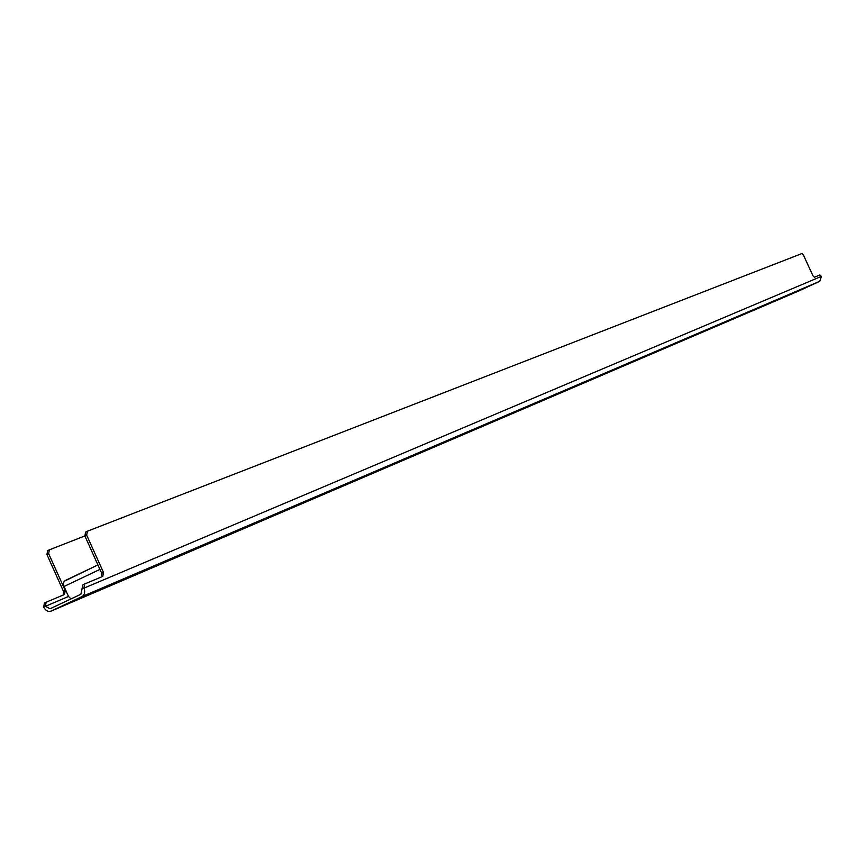 <?xml version="1.0" encoding="UTF-8"?>
<svg xmlns="http://www.w3.org/2000/svg" width="865" height="865" viewBox="0 0 865 865"><rect width="100%" height="100%" fill="white"/><g stroke="black" fill="none" stroke-linecap="round" stroke-linejoin="round"><path stroke-width="1.3" d="M84.878 535.943L49.348 549.837L48.667 553.708L65.232 590.535L64.518 594.493L46.191 602.213L45.413 606.246L50.073 608.765L80.91 594.244L82.845 584.859L84.543 584.059L82.845 584.859M808.688 286.293L803.185 288.824L808.688 286.293M89.463 594.212L793.216 292.792M89.549 594.385L107.163 586.113L803.044 288.596M798.968 290.337L803.098 288.705M799.076 290.575L793.378 293.149M51.143 611.09L81.98 596.601L819.739 281.298L798.946 290.91L51.111 611.112C48.105 612.042 45.618 610.69 43.661 607.079L44.418 603.056L46.072 602.278M81.148 597.455L71.979 601.662L81.148 597.455M65.091 580.577L97.918 564.921L64.183 581.291L63.437 583.356L63.826 585.962L68.519 596.45L70.962 598.937M101.4 576.966L101.67 573.257L84.911 536.019L85.549 532.126L87.181 531.337M101.67 573.257L103.454 572.414L102.784 576.382L84.64 584.005L83.937 588.049C85.365 592.006 84.705 594.861 81.98 596.601M103.454 572.414L86.684 535.154L87.408 531.218L801.952 253.542L803.412 255.024L812.959 275.794L814.408 277.254L819.944 274.929L821.382 276.378L819.739 281.298M798.773 290.986L51.111 611.112M63.177 595.055L63.491 591.357L46.937 554.552L47.618 550.681L49.197 549.913M64.042 586.47L99.94 569.397M68.519 596.45L43.661 607.079M821.382 276.378L82.143 588.903M86.684 535.154L84.911 536.019M48.667 553.708L46.937 554.552M63.491 591.357L65.232 590.535M87.257 531.294L85.549 532.126M46.094 602.256L44.418 603.056M49.283 549.87L47.618 550.681"/></g></svg>
